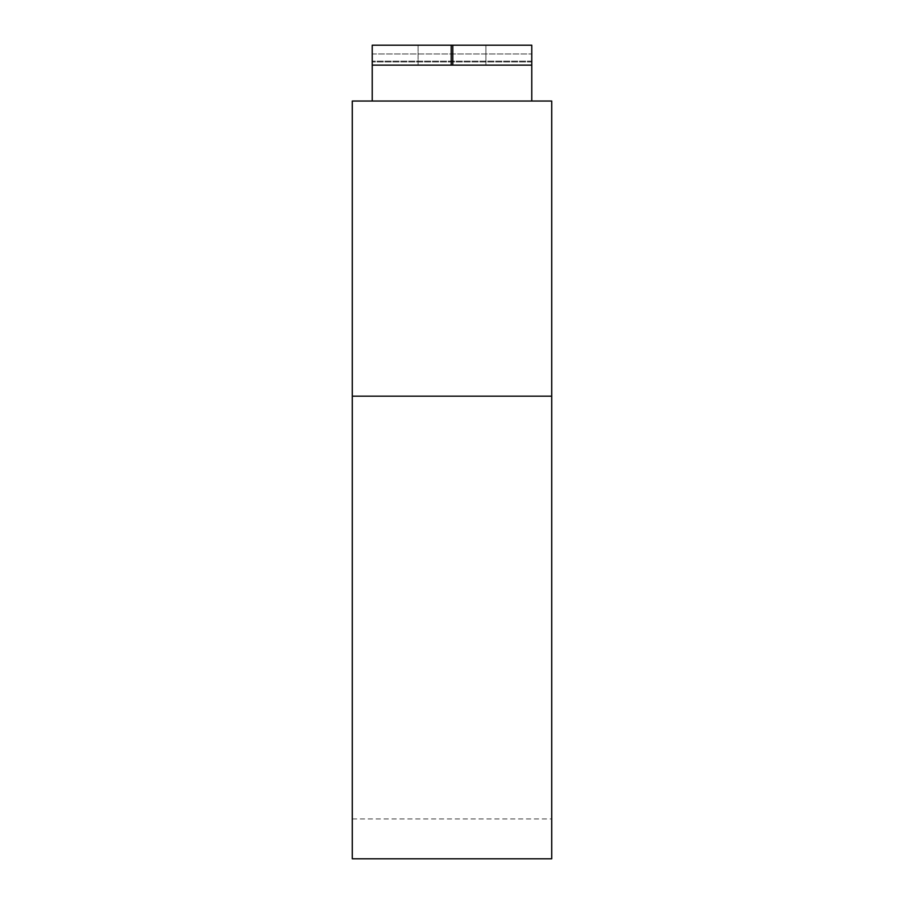 <?xml version="1.0" encoding="UTF-8"?>
<svg xmlns="http://www.w3.org/2000/svg" width="904" height="904" viewBox="0 0 904 904"><rect width="100%" height="100%" fill="white"/><g stroke="black" fill="none" stroke-linecap="round" stroke-linejoin="round"><path stroke-width="0.68" stroke-dasharray="4.52 3.39" d="M418.1 65.144L485.9 65.144L418.1 65.144L485.9 65.144L418.1 65.144L418.1 45.2L485.9 45.2L418.1 45.2L485.9 45.2L418.1 45.2L418.1 65.144M531.767 101.033L372.233 101.033L531.767 101.033L531.767 45.2L531.767 101.033L531.767 53.969L531.767 65.144L372.233 65.144L372.233 45.2L372.233 101.033L531.767 101.033L372.233 101.033L372.233 53.969L372.233 65.144L451.198 65.144L451.198 45.2L531.767 45.2L451.198 45.2M451.198 65.144L531.767 65.144L531.767 45.2L372.233 45.2L372.233 101.033M531.767 65.144L372.233 65.144M372.233 53.969L372.233 61.947L372.233 53.969L531.767 53.969L372.233 53.969M352.289 858.8L352.289 101.033L352.289 818.922L352.289 101.033L551.711 101.033L352.289 101.033L551.711 101.033L551.711 818.922L551.711 396.167L352.289 396.167M551.711 858.8L551.711 396.167M531.767 61.156L372.233 61.156L531.767 61.156M531.767 61.947L372.233 61.947L531.767 61.947M452.802 65.144L452.802 45.2M485.9 45.2L485.9 65.144L485.9 45.2M352.289 818.922L551.711 818.922"/><path stroke-width="1.36" d="M531.767 65.144L372.233 65.144L372.233 45.2L531.767 45.2L531.767 101.033M372.233 65.144L372.233 101.033M352.289 396.167L352.289 858.8L551.711 858.8L551.711 396.167L352.289 396.167L352.289 101.033L551.711 101.033L551.711 396.167M451.198 65.144L451.198 45.2M452.802 65.144L452.802 45.2"/></g></svg>
